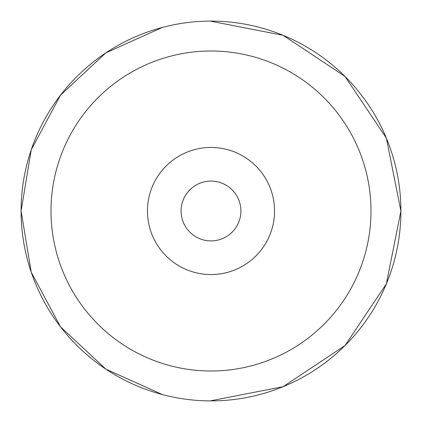 <?xml version="1.0" encoding="UTF-8"?>
<svg xmlns="http://www.w3.org/2000/svg" width="422" height="422" viewBox="0 0 422 422"><rect width="100%" height="100%" fill="white"/><g stroke="black" fill="none" stroke-linecap="round" stroke-linejoin="round"><path stroke-width="0.63" d="M211 51.004A159.996 159.996 0 0 1 370.996 211A159.996 159.996 0 0 1 211 370.996A159.996 159.996 0 0 1 51.004 211A159.996 159.996 0 0 1 211 51.004M147.452 211A63.548 63.548 0 0 0 211 274.548A63.548 63.548 0 0 0 274.548 211A63.548 63.548 0 0 0 211 147.452A63.548 63.548 0 0 0 147.452 211M211 400.9A189.9 189.9 0 0 1 21.1 211A189.9 189.9 0 0 1 211 21.1A189.9 189.9 0 0 1 400.9 211A189.9 189.9 0 0 1 211 400.9M240.904 211A29.904 29.904 0 0 0 211 181.096A29.904 29.904 0 0 0 181.096 211A29.904 29.904 0 0 0 211 240.904A29.904 29.904 0 0 0 240.904 211A29.904 29.904 0 0 1 211 240.904A29.904 29.904 0 0 1 181.096 211A29.904 29.904 0 0 1 211 181.096A29.904 29.904 0 0 1 240.904 211M162.386 27.43L105.843 52.871L60.51 95.182L31.223 149.836L21.1 211L31.223 272.164L60.51 326.818L105.843 369.129L162.386 394.57M210.225 400.9L283.13 386.668L345.006 345.555L386.373 283.848L400.9 211L386.373 138.152L345.006 76.445L283.13 35.332L210.225 21.1"/></g></svg>
